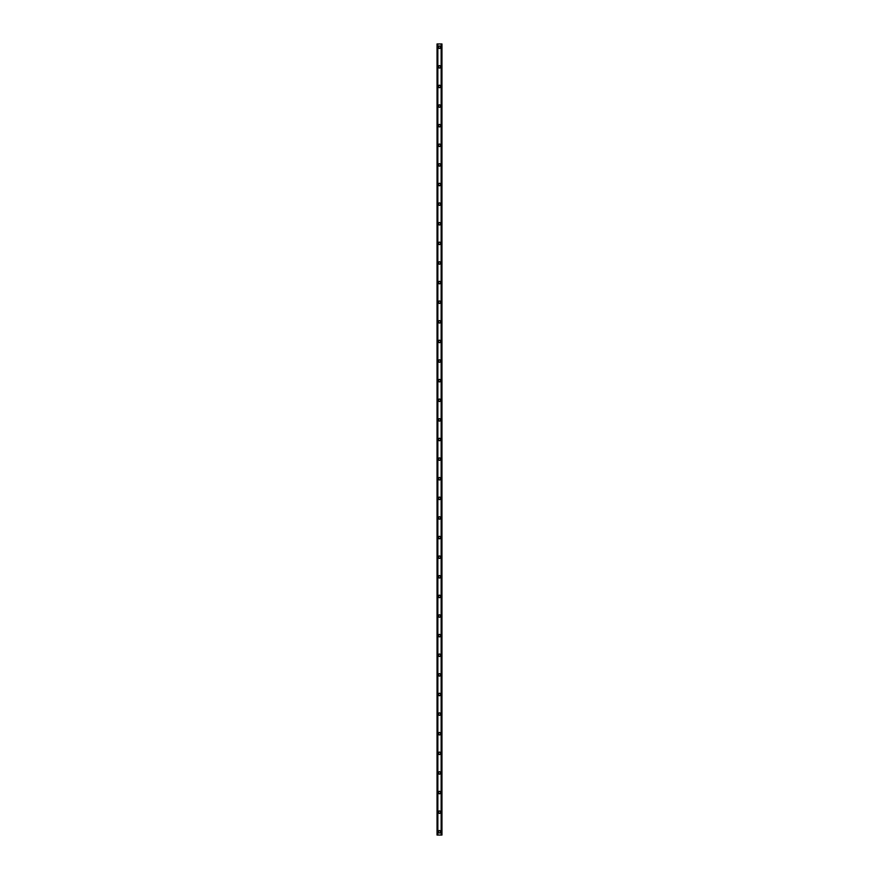 <?xml version="1.0" encoding="UTF-8"?>
<svg xmlns="http://www.w3.org/2000/svg" width="879" height="879" viewBox="0 0 879 879"><rect width="100%" height="100%" fill="white"/><g stroke="black" fill="none" stroke-linecap="round" stroke-linejoin="round"><path stroke-width="0.66" stroke-dasharray="4.39 3.3" d="M440.236 831.776A0.736 0.736 0 0 0 439.5 831.051A0.736 0.736 0 0 0 438.764 831.776A0.736 0.736 0 0 0 439.5 832.512A0.736 0.736 0 0 0 440.236 831.776A0.736 0.736 0 0 0 439.5 831.051A0.736 0.736 0 0 0 438.764 831.776A0.736 0.736 0 0 0 439.5 832.512A0.736 0.736 0 0 0 440.236 831.776M438.269 831.776A1.231 1.231 0 0 1 439.5 830.556A1.231 1.231 0 0 1 440.731 831.776A1.231 1.231 0 0 0 439.5 830.556A1.231 1.231 0 0 0 438.269 831.776A1.231 1.231 0 0 0 439.5 833.006A1.231 1.231 0 0 0 440.731 831.776A1.231 1.231 0 0 0 439.5 830.556A1.231 1.231 0 0 0 438.269 831.776A1.231 1.231 0 0 0 439.5 833.006A1.231 1.231 0 0 0 440.731 831.776A1.231 1.231 0 0 1 439.5 833.006A1.231 1.231 0 0 1 438.269 831.776M440.236 812.163A0.736 0.736 0 0 0 439.5 811.427A0.736 0.736 0 0 0 438.764 812.163A0.736 0.736 0 0 0 439.5 812.899A0.736 0.736 0 0 0 440.236 812.163A0.736 0.736 0 0 0 439.5 811.427A0.736 0.736 0 0 0 438.764 812.163A0.736 0.736 0 0 0 439.5 812.899A0.736 0.736 0 0 0 440.236 812.163M438.269 812.163A1.231 1.231 0 0 1 439.5 810.943A1.231 1.231 0 0 1 440.731 812.163A1.231 1.231 0 0 0 439.5 810.943A1.231 1.231 0 0 0 438.269 812.163A1.231 1.231 0 0 0 439.5 813.394A1.231 1.231 0 0 0 440.731 812.163A1.231 1.231 0 0 0 439.5 810.943A1.231 1.231 0 0 0 438.269 812.163A1.231 1.231 0 0 0 439.5 813.394A1.231 1.231 0 0 0 440.731 812.163A1.231 1.231 0 0 1 439.5 813.394A1.231 1.231 0 0 1 438.269 812.163M440.236 792.55A0.736 0.736 0 0 0 439.5 791.814A0.736 0.736 0 0 0 438.764 792.55A0.736 0.736 0 0 0 439.5 793.287A0.736 0.736 0 0 0 440.236 792.55A0.736 0.736 0 0 0 439.5 791.814A0.736 0.736 0 0 0 438.764 792.55A0.736 0.736 0 0 0 439.5 793.287A0.736 0.736 0 0 0 440.236 792.55M438.269 792.55A1.231 1.231 0 0 1 439.5 791.331A1.231 1.231 0 0 1 440.731 792.55A1.231 1.231 0 0 0 439.5 791.331A1.231 1.231 0 0 0 438.269 792.55A1.231 1.231 0 0 0 439.5 793.781A1.231 1.231 0 0 0 440.731 792.55A1.231 1.231 0 0 0 439.5 791.331A1.231 1.231 0 0 0 438.269 792.55A1.231 1.231 0 0 0 439.5 793.781A1.231 1.231 0 0 0 440.731 792.55A1.231 1.231 0 0 1 439.5 793.781A1.231 1.231 0 0 1 438.269 792.55M440.236 772.938A0.736 0.736 0 0 0 439.5 772.201A0.736 0.736 0 0 0 438.764 772.938A0.736 0.736 0 0 0 439.5 773.674A0.736 0.736 0 0 0 440.236 772.938A0.736 0.736 0 0 0 439.5 772.201A0.736 0.736 0 0 0 438.764 772.938A0.736 0.736 0 0 0 439.5 773.674A0.736 0.736 0 0 0 440.236 772.938M438.269 772.938A1.231 1.231 0 0 1 439.5 771.718A1.231 1.231 0 0 1 440.731 772.938A1.231 1.231 0 0 0 439.5 771.718A1.231 1.231 0 0 0 438.269 772.938A1.231 1.231 0 0 0 439.5 774.168A1.231 1.231 0 0 0 440.731 772.938A1.231 1.231 0 0 0 439.5 771.718A1.231 1.231 0 0 0 438.269 772.938A1.231 1.231 0 0 0 439.5 774.168A1.231 1.231 0 0 0 440.731 772.938A1.231 1.231 0 0 1 439.5 774.168A1.231 1.231 0 0 1 438.269 772.938M440.236 753.325A0.736 0.736 0 0 0 439.5 752.589A0.736 0.736 0 0 0 438.764 753.325A0.736 0.736 0 0 0 439.5 754.061A0.736 0.736 0 0 0 440.236 753.325A0.736 0.736 0 0 0 439.5 752.589A0.736 0.736 0 0 0 438.764 753.325A0.736 0.736 0 0 0 439.5 754.061A0.736 0.736 0 0 0 440.236 753.325M438.269 753.325A1.231 1.231 0 0 1 439.5 752.094A1.231 1.231 0 0 1 440.731 753.325A1.231 1.231 0 0 0 439.5 752.094A1.231 1.231 0 0 0 438.269 753.325A1.231 1.231 0 0 0 439.5 754.556A1.231 1.231 0 0 0 440.731 753.325A1.231 1.231 0 0 0 439.5 752.094A1.231 1.231 0 0 0 438.269 753.325A1.231 1.231 0 0 0 439.5 754.556A1.231 1.231 0 0 0 440.731 753.325A1.231 1.231 0 0 1 439.5 754.556A1.231 1.231 0 0 1 438.269 753.325M440.236 733.712A0.736 0.736 0 0 0 439.5 732.976A0.736 0.736 0 0 0 438.764 733.712A0.736 0.736 0 0 0 439.5 734.448A0.736 0.736 0 0 0 440.236 733.712A0.736 0.736 0 0 0 439.5 732.976A0.736 0.736 0 0 0 438.764 733.712A0.736 0.736 0 0 0 439.5 734.448A0.736 0.736 0 0 0 440.236 733.712M438.269 733.712A1.231 1.231 0 0 1 439.5 732.482A1.231 1.231 0 0 1 440.731 733.712A1.231 1.231 0 0 0 439.5 732.482A1.231 1.231 0 0 0 438.269 733.712A1.231 1.231 0 0 0 439.5 734.932A1.231 1.231 0 0 0 440.731 733.712A1.231 1.231 0 0 0 439.5 732.482A1.231 1.231 0 0 0 438.269 733.712A1.231 1.231 0 0 0 439.5 734.932A1.231 1.231 0 0 0 440.731 733.712A1.231 1.231 0 0 1 439.5 734.932A1.231 1.231 0 0 1 438.269 733.712M440.236 714.1A0.736 0.736 0 0 0 439.5 713.363A0.736 0.736 0 0 0 438.764 714.1A0.736 0.736 0 0 0 439.5 714.836A0.736 0.736 0 0 0 440.236 714.1A0.736 0.736 0 0 0 439.5 713.363A0.736 0.736 0 0 0 438.764 714.1A0.736 0.736 0 0 0 439.5 714.836A0.736 0.736 0 0 0 440.236 714.1M438.269 714.1A1.231 1.231 0 0 1 439.5 712.869A1.231 1.231 0 0 1 440.731 714.1A1.231 1.231 0 0 0 439.5 712.869A1.231 1.231 0 0 0 438.269 714.1A1.231 1.231 0 0 0 439.5 715.319A1.231 1.231 0 0 0 440.731 714.1A1.231 1.231 0 0 0 439.5 712.869A1.231 1.231 0 0 0 438.269 714.1A1.231 1.231 0 0 0 439.5 715.319A1.231 1.231 0 0 0 440.731 714.1A1.231 1.231 0 0 1 439.5 715.319A1.231 1.231 0 0 1 438.269 714.1M440.236 694.487A0.736 0.736 0 0 0 439.5 693.751A0.736 0.736 0 0 0 438.764 694.487A0.736 0.736 0 0 0 439.5 695.223A0.736 0.736 0 0 0 440.236 694.487A0.736 0.736 0 0 0 439.5 693.751A0.736 0.736 0 0 0 438.764 694.487A0.736 0.736 0 0 0 439.5 695.223A0.736 0.736 0 0 0 440.236 694.487M438.269 694.487A1.231 1.231 0 0 1 439.5 693.256A1.231 1.231 0 0 1 440.731 694.487A1.231 1.231 0 0 0 439.5 693.256A1.231 1.231 0 0 0 438.269 694.487A1.231 1.231 0 0 0 439.5 695.707A1.231 1.231 0 0 0 440.731 694.487A1.231 1.231 0 0 0 439.5 693.256A1.231 1.231 0 0 0 438.269 694.487A1.231 1.231 0 0 0 439.5 695.707A1.231 1.231 0 0 0 440.731 694.487A1.231 1.231 0 0 1 439.5 695.707A1.231 1.231 0 0 1 438.269 694.487M440.236 674.863A0.736 0.736 0 0 0 439.5 674.138A0.736 0.736 0 0 0 438.764 674.863A0.736 0.736 0 0 0 439.5 675.599A0.736 0.736 0 0 0 440.236 674.863A0.736 0.736 0 0 0 439.5 674.138A0.736 0.736 0 0 0 438.764 674.863A0.736 0.736 0 0 0 439.5 675.599A0.736 0.736 0 0 0 440.236 674.863M438.269 674.863A1.231 1.231 0 0 1 439.5 673.644A1.231 1.231 0 0 1 440.731 674.863A1.231 1.231 0 0 0 439.5 673.644A1.231 1.231 0 0 0 438.269 674.863A1.231 1.231 0 0 0 439.5 676.094A1.231 1.231 0 0 0 440.731 674.863A1.231 1.231 0 0 0 439.5 673.644A1.231 1.231 0 0 0 438.269 674.863A1.231 1.231 0 0 0 439.5 676.094A1.231 1.231 0 0 0 440.731 674.863A1.231 1.231 0 0 1 439.5 676.094A1.231 1.231 0 0 1 438.269 674.863M440.236 655.251A0.736 0.736 0 0 0 439.5 654.514A0.736 0.736 0 0 0 438.764 655.251A0.736 0.736 0 0 0 439.5 655.987A0.736 0.736 0 0 0 440.236 655.251A0.736 0.736 0 0 0 439.5 654.514A0.736 0.736 0 0 0 438.764 655.251A0.736 0.736 0 0 0 439.5 655.987A0.736 0.736 0 0 0 440.236 655.251M438.269 655.251A1.231 1.231 0 0 1 439.5 654.031A1.231 1.231 0 0 1 440.731 655.251A1.231 1.231 0 0 0 439.5 654.031A1.231 1.231 0 0 0 438.269 655.251A1.231 1.231 0 0 0 439.5 656.481A1.231 1.231 0 0 0 440.731 655.251A1.231 1.231 0 0 0 439.5 654.031A1.231 1.231 0 0 0 438.269 655.251A1.231 1.231 0 0 0 439.5 656.481A1.231 1.231 0 0 0 440.731 655.251A1.231 1.231 0 0 1 439.5 656.481A1.231 1.231 0 0 1 438.269 655.251M440.236 635.638A0.736 0.736 0 0 0 439.5 634.902A0.736 0.736 0 0 0 438.764 635.638A0.736 0.736 0 0 0 439.5 636.374A0.736 0.736 0 0 0 440.236 635.638A0.736 0.736 0 0 0 439.5 634.902A0.736 0.736 0 0 0 438.764 635.638A0.736 0.736 0 0 0 439.5 636.374A0.736 0.736 0 0 0 440.236 635.638M438.269 635.638A1.231 1.231 0 0 1 439.5 634.418A1.231 1.231 0 0 1 440.731 635.638A1.231 1.231 0 0 0 439.5 634.418A1.231 1.231 0 0 0 438.269 635.638A1.231 1.231 0 0 0 439.5 636.868A1.231 1.231 0 0 0 440.731 635.638A1.231 1.231 0 0 0 439.5 634.418A1.231 1.231 0 0 0 438.269 635.638A1.231 1.231 0 0 0 439.5 636.868A1.231 1.231 0 0 0 440.731 635.638A1.231 1.231 0 0 1 439.5 636.868A1.231 1.231 0 0 1 438.269 635.638M440.236 616.025A0.736 0.736 0 0 0 439.5 615.289A0.736 0.736 0 0 0 438.764 616.025A0.736 0.736 0 0 0 439.5 616.761A0.736 0.736 0 0 0 440.236 616.025A0.736 0.736 0 0 0 439.5 615.289A0.736 0.736 0 0 0 438.764 616.025A0.736 0.736 0 0 0 439.5 616.761A0.736 0.736 0 0 0 440.236 616.025M438.269 616.025A1.231 1.231 0 0 1 439.5 614.806A1.231 1.231 0 0 1 440.731 616.025A1.231 1.231 0 0 0 439.5 614.806A1.231 1.231 0 0 0 438.269 616.025A1.231 1.231 0 0 0 439.5 617.256A1.231 1.231 0 0 0 440.731 616.025A1.231 1.231 0 0 0 439.5 614.806A1.231 1.231 0 0 0 438.269 616.025A1.231 1.231 0 0 0 439.5 617.256A1.231 1.231 0 0 0 440.731 616.025A1.231 1.231 0 0 1 439.5 617.256A1.231 1.231 0 0 1 438.269 616.025M440.236 596.412A0.736 0.736 0 0 0 439.5 595.676A0.736 0.736 0 0 0 438.764 596.412A0.736 0.736 0 0 0 439.5 597.149A0.736 0.736 0 0 0 440.236 596.412A0.736 0.736 0 0 0 439.5 595.676A0.736 0.736 0 0 0 438.764 596.412A0.736 0.736 0 0 0 439.5 597.149A0.736 0.736 0 0 0 440.236 596.412M438.269 596.412A1.231 1.231 0 0 1 439.5 595.182A1.231 1.231 0 0 1 440.731 596.412A1.231 1.231 0 0 0 439.5 595.182A1.231 1.231 0 0 0 438.269 596.412A1.231 1.231 0 0 0 439.5 597.643A1.231 1.231 0 0 0 440.731 596.412A1.231 1.231 0 0 0 439.5 595.182A1.231 1.231 0 0 0 438.269 596.412A1.231 1.231 0 0 0 439.5 597.643A1.231 1.231 0 0 0 440.731 596.412A1.231 1.231 0 0 1 439.5 597.643A1.231 1.231 0 0 1 438.269 596.412M440.236 576.8A0.736 0.736 0 0 0 439.5 576.064A0.736 0.736 0 0 0 438.764 576.8A0.736 0.736 0 0 0 439.5 577.536A0.736 0.736 0 0 0 440.236 576.8A0.736 0.736 0 0 0 439.5 576.064A0.736 0.736 0 0 0 438.764 576.8A0.736 0.736 0 0 0 439.5 577.536A0.736 0.736 0 0 0 440.236 576.8M438.269 576.8A1.231 1.231 0 0 1 439.5 575.569A1.231 1.231 0 0 1 440.731 576.8A1.231 1.231 0 0 0 439.5 575.569A1.231 1.231 0 0 0 438.269 576.8A1.231 1.231 0 0 0 439.5 578.019A1.231 1.231 0 0 0 440.731 576.8A1.231 1.231 0 0 0 439.5 575.569A1.231 1.231 0 0 0 438.269 576.8A1.231 1.231 0 0 0 439.5 578.019A1.231 1.231 0 0 0 440.731 576.8A1.231 1.231 0 0 1 439.5 578.019A1.231 1.231 0 0 1 438.269 576.8M440.236 557.187A0.736 0.736 0 0 0 439.5 556.451A0.736 0.736 0 0 0 438.764 557.187A0.736 0.736 0 0 0 439.5 557.923A0.736 0.736 0 0 0 440.236 557.187A0.736 0.736 0 0 0 439.5 556.451A0.736 0.736 0 0 0 438.764 557.187A0.736 0.736 0 0 0 439.5 557.923A0.736 0.736 0 0 0 440.236 557.187M438.269 557.187A1.231 1.231 0 0 1 439.5 555.957A1.231 1.231 0 0 1 440.731 557.187A1.231 1.231 0 0 0 439.5 555.957A1.231 1.231 0 0 0 438.269 557.187A1.231 1.231 0 0 0 439.5 558.407A1.231 1.231 0 0 0 440.731 557.187A1.231 1.231 0 0 0 439.5 555.957A1.231 1.231 0 0 0 438.269 557.187A1.231 1.231 0 0 0 439.5 558.407A1.231 1.231 0 0 0 440.731 557.187A1.231 1.231 0 0 1 439.5 558.407A1.231 1.231 0 0 1 438.269 557.187M440.236 537.574A0.736 0.736 0 0 0 439.5 536.838A0.736 0.736 0 0 0 438.764 537.574A0.736 0.736 0 0 0 439.5 538.311A0.736 0.736 0 0 0 440.236 537.574A0.736 0.736 0 0 0 439.5 536.838A0.736 0.736 0 0 0 438.764 537.574A0.736 0.736 0 0 0 439.5 538.311A0.736 0.736 0 0 0 440.236 537.574M438.269 537.574A1.231 1.231 0 0 1 439.5 536.344A1.231 1.231 0 0 1 440.731 537.574A1.231 1.231 0 0 0 439.5 536.344A1.231 1.231 0 0 0 438.269 537.574A1.231 1.231 0 0 0 439.5 538.794A1.231 1.231 0 0 0 440.731 537.574A1.231 1.231 0 0 0 439.5 536.344A1.231 1.231 0 0 0 438.269 537.574A1.231 1.231 0 0 0 439.5 538.794A1.231 1.231 0 0 0 440.731 537.574A1.231 1.231 0 0 1 439.5 538.794A1.231 1.231 0 0 1 438.269 537.574M440.236 517.951A0.736 0.736 0 0 0 439.5 517.226A0.736 0.736 0 0 0 438.764 517.951A0.736 0.736 0 0 0 439.5 518.687A0.736 0.736 0 0 0 440.236 517.951A0.736 0.736 0 0 0 439.5 517.226A0.736 0.736 0 0 0 438.764 517.951A0.736 0.736 0 0 0 439.5 518.687A0.736 0.736 0 0 0 440.236 517.951M438.269 517.951A1.231 1.231 0 0 1 439.5 516.731A1.231 1.231 0 0 1 440.731 517.951A1.231 1.231 0 0 0 439.5 516.731A1.231 1.231 0 0 0 438.269 517.951A1.231 1.231 0 0 0 439.5 519.181A1.231 1.231 0 0 0 440.731 517.951A1.231 1.231 0 0 0 439.5 516.731A1.231 1.231 0 0 0 438.269 517.951A1.231 1.231 0 0 0 439.5 519.181A1.231 1.231 0 0 0 440.731 517.951A1.231 1.231 0 0 1 439.5 519.181A1.231 1.231 0 0 1 438.269 517.951M440.236 498.338A0.736 0.736 0 0 0 439.5 497.602A0.736 0.736 0 0 0 438.764 498.338A0.736 0.736 0 0 0 439.5 499.074A0.736 0.736 0 0 0 440.236 498.338A0.736 0.736 0 0 0 439.5 497.602A0.736 0.736 0 0 0 438.764 498.338A0.736 0.736 0 0 0 439.5 499.074A0.736 0.736 0 0 0 440.236 498.338M438.269 498.338A1.231 1.231 0 0 1 439.5 497.118A1.231 1.231 0 0 1 440.731 498.338A1.231 1.231 0 0 0 439.5 497.118A1.231 1.231 0 0 0 438.269 498.338A1.231 1.231 0 0 0 439.5 499.569A1.231 1.231 0 0 0 440.731 498.338A1.231 1.231 0 0 0 439.5 497.118A1.231 1.231 0 0 0 438.269 498.338A1.231 1.231 0 0 0 439.5 499.569A1.231 1.231 0 0 0 440.731 498.338A1.231 1.231 0 0 1 439.5 499.569A1.231 1.231 0 0 1 438.269 498.338M440.236 478.725A0.736 0.736 0 0 0 439.5 477.989A0.736 0.736 0 0 0 438.764 478.725A0.736 0.736 0 0 0 439.5 479.462A0.736 0.736 0 0 0 440.236 478.725A0.736 0.736 0 0 0 439.5 477.989A0.736 0.736 0 0 0 438.764 478.725A0.736 0.736 0 0 0 439.5 479.462A0.736 0.736 0 0 0 440.236 478.725M438.269 478.725A1.231 1.231 0 0 1 439.5 477.506A1.231 1.231 0 0 1 440.731 478.725A1.231 1.231 0 0 0 439.5 477.506A1.231 1.231 0 0 0 438.269 478.725A1.231 1.231 0 0 0 439.5 479.956A1.231 1.231 0 0 0 440.731 478.725A1.231 1.231 0 0 0 439.5 477.506A1.231 1.231 0 0 0 438.269 478.725A1.231 1.231 0 0 0 439.5 479.956A1.231 1.231 0 0 0 440.731 478.725A1.231 1.231 0 0 1 439.5 479.956A1.231 1.231 0 0 1 438.269 478.725M440.236 459.113A0.736 0.736 0 0 0 439.5 458.377A0.736 0.736 0 0 0 438.764 459.113A0.736 0.736 0 0 0 439.5 459.849A0.736 0.736 0 0 0 440.236 459.113A0.736 0.736 0 0 0 439.5 458.377A0.736 0.736 0 0 0 438.764 459.113A0.736 0.736 0 0 0 439.5 459.849A0.736 0.736 0 0 0 440.236 459.113M438.269 459.113A1.231 1.231 0 0 1 439.5 457.893A1.231 1.231 0 0 1 440.731 459.113A1.231 1.231 0 0 0 439.5 457.893A1.231 1.231 0 0 0 438.269 459.113A1.231 1.231 0 0 0 439.5 460.343A1.231 1.231 0 0 0 440.731 459.113A1.231 1.231 0 0 0 439.5 457.893A1.231 1.231 0 0 0 438.269 459.113A1.231 1.231 0 0 0 439.5 460.343A1.231 1.231 0 0 0 440.731 459.113A1.231 1.231 0 0 1 439.5 460.343A1.231 1.231 0 0 1 438.269 459.113M440.236 439.5A0.736 0.736 0 0 0 439.5 438.764A0.736 0.736 0 0 0 438.764 439.5A0.736 0.736 0 0 0 439.5 440.236A0.736 0.736 0 0 0 440.236 439.5A0.736 0.736 0 0 0 439.5 438.764A0.736 0.736 0 0 0 438.764 439.5A0.736 0.736 0 0 0 439.5 440.236A0.736 0.736 0 0 0 440.236 439.5M438.269 439.5A1.231 1.231 0 0 1 439.5 438.269A1.231 1.231 0 0 1 440.731 439.5A1.231 1.231 0 0 0 439.5 438.269A1.231 1.231 0 0 0 438.269 439.5A1.231 1.231 0 0 0 439.5 440.731A1.231 1.231 0 0 0 440.731 439.5A1.231 1.231 0 0 0 439.5 438.269A1.231 1.231 0 0 0 438.269 439.5A1.231 1.231 0 0 0 439.5 440.731A1.231 1.231 0 0 0 440.731 439.5A1.231 1.231 0 0 1 439.5 440.731A1.231 1.231 0 0 1 438.269 439.5M440.236 419.887A0.736 0.736 0 0 0 439.5 419.151A0.736 0.736 0 0 0 438.764 419.887A0.736 0.736 0 0 0 439.5 420.623A0.736 0.736 0 0 0 440.236 419.887A0.736 0.736 0 0 0 439.5 419.151A0.736 0.736 0 0 0 438.764 419.887A0.736 0.736 0 0 0 439.5 420.623A0.736 0.736 0 0 0 440.236 419.887M438.269 419.887A1.231 1.231 0 0 1 439.5 418.657A1.231 1.231 0 0 1 440.731 419.887A1.231 1.231 0 0 0 439.5 418.657A1.231 1.231 0 0 0 438.269 419.887A1.231 1.231 0 0 0 439.5 421.107A1.231 1.231 0 0 0 440.731 419.887A1.231 1.231 0 0 0 439.5 418.657A1.231 1.231 0 0 0 438.269 419.887A1.231 1.231 0 0 0 439.5 421.107A1.231 1.231 0 0 0 440.731 419.887A1.231 1.231 0 0 1 439.5 421.107A1.231 1.231 0 0 1 438.269 419.887M440.236 400.275A0.736 0.736 0 0 0 439.5 399.538A0.736 0.736 0 0 0 438.764 400.275A0.736 0.736 0 0 0 439.5 401.011A0.736 0.736 0 0 0 440.236 400.275A0.736 0.736 0 0 0 439.5 399.538A0.736 0.736 0 0 0 438.764 400.275A0.736 0.736 0 0 0 439.5 401.011A0.736 0.736 0 0 0 440.236 400.275M438.269 400.275A1.231 1.231 0 0 1 439.5 399.044A1.231 1.231 0 0 1 440.731 400.275A1.231 1.231 0 0 0 439.5 399.044A1.231 1.231 0 0 0 438.269 400.275A1.231 1.231 0 0 0 439.5 401.494A1.231 1.231 0 0 0 440.731 400.275A1.231 1.231 0 0 0 439.5 399.044A1.231 1.231 0 0 0 438.269 400.275A1.231 1.231 0 0 0 439.5 401.494A1.231 1.231 0 0 0 440.731 400.275A1.231 1.231 0 0 1 439.5 401.494A1.231 1.231 0 0 1 438.269 400.275M440.236 380.662A0.736 0.736 0 0 0 439.5 379.926A0.736 0.736 0 0 0 438.764 380.662A0.736 0.736 0 0 0 439.5 381.398A0.736 0.736 0 0 0 440.236 380.662A0.736 0.736 0 0 0 439.5 379.926A0.736 0.736 0 0 0 438.764 380.662A0.736 0.736 0 0 0 439.5 381.398A0.736 0.736 0 0 0 440.236 380.662M438.269 380.662A1.231 1.231 0 0 1 439.5 379.431A1.231 1.231 0 0 1 440.731 380.662A1.231 1.231 0 0 0 439.5 379.431A1.231 1.231 0 0 0 438.269 380.662A1.231 1.231 0 0 0 439.5 381.882A1.231 1.231 0 0 0 440.731 380.662A1.231 1.231 0 0 0 439.5 379.431A1.231 1.231 0 0 0 438.269 380.662A1.231 1.231 0 0 0 439.5 381.882A1.231 1.231 0 0 0 440.731 380.662A1.231 1.231 0 0 1 439.5 381.882A1.231 1.231 0 0 1 438.269 380.662M440.236 361.049A0.736 0.736 0 0 0 439.5 360.313A0.736 0.736 0 0 0 438.764 361.049A0.736 0.736 0 0 0 439.5 361.774A0.736 0.736 0 0 0 440.236 361.049A0.736 0.736 0 0 0 439.5 360.313A0.736 0.736 0 0 0 438.764 361.049A0.736 0.736 0 0 0 439.5 361.774A0.736 0.736 0 0 0 440.236 361.049M438.269 361.049A1.231 1.231 0 0 1 439.5 359.819A1.231 1.231 0 0 1 440.731 361.049A1.231 1.231 0 0 0 439.5 359.819A1.231 1.231 0 0 0 438.269 361.049A1.231 1.231 0 0 0 439.5 362.269A1.231 1.231 0 0 0 440.731 361.049A1.231 1.231 0 0 0 439.5 359.819A1.231 1.231 0 0 0 438.269 361.049A1.231 1.231 0 0 0 439.5 362.269A1.231 1.231 0 0 0 440.731 361.049A1.231 1.231 0 0 1 439.5 362.269A1.231 1.231 0 0 1 438.269 361.049M440.236 341.426A0.736 0.736 0 0 0 439.5 340.689A0.736 0.736 0 0 0 438.764 341.426A0.736 0.736 0 0 0 439.5 342.162A0.736 0.736 0 0 0 440.236 341.426A0.736 0.736 0 0 0 439.5 340.689A0.736 0.736 0 0 0 438.764 341.426A0.736 0.736 0 0 0 439.5 342.162A0.736 0.736 0 0 0 440.236 341.426M438.269 341.426A1.231 1.231 0 0 1 439.5 340.206A1.231 1.231 0 0 1 440.731 341.426A1.231 1.231 0 0 0 439.5 340.206A1.231 1.231 0 0 0 438.269 341.426A1.231 1.231 0 0 0 439.5 342.656A1.231 1.231 0 0 0 440.731 341.426A1.231 1.231 0 0 0 439.5 340.206A1.231 1.231 0 0 0 438.269 341.426A1.231 1.231 0 0 0 439.5 342.656A1.231 1.231 0 0 0 440.731 341.426A1.231 1.231 0 0 1 439.5 342.656A1.231 1.231 0 0 1 438.269 341.426M440.236 321.813A0.736 0.736 0 0 0 439.5 321.077A0.736 0.736 0 0 0 438.764 321.813A0.736 0.736 0 0 0 439.5 322.549A0.736 0.736 0 0 0 440.236 321.813A0.736 0.736 0 0 0 439.5 321.077A0.736 0.736 0 0 0 438.764 321.813A0.736 0.736 0 0 0 439.5 322.549A0.736 0.736 0 0 0 440.236 321.813M438.269 321.813A1.231 1.231 0 0 1 439.5 320.593A1.231 1.231 0 0 1 440.731 321.813A1.231 1.231 0 0 0 439.5 320.593A1.231 1.231 0 0 0 438.269 321.813A1.231 1.231 0 0 0 439.5 323.043A1.231 1.231 0 0 0 440.731 321.813A1.231 1.231 0 0 0 439.5 320.593A1.231 1.231 0 0 0 438.269 321.813A1.231 1.231 0 0 0 439.5 323.043A1.231 1.231 0 0 0 440.731 321.813A1.231 1.231 0 0 1 439.5 323.043A1.231 1.231 0 0 1 438.269 321.813M440.236 302.2A0.736 0.736 0 0 0 439.5 301.464A0.736 0.736 0 0 0 438.764 302.2A0.736 0.736 0 0 0 439.5 302.936A0.736 0.736 0 0 0 440.236 302.2A0.736 0.736 0 0 0 439.5 301.464A0.736 0.736 0 0 0 438.764 302.2A0.736 0.736 0 0 0 439.5 302.936A0.736 0.736 0 0 0 440.236 302.2M438.269 302.2A1.231 1.231 0 0 1 439.5 300.981A1.231 1.231 0 0 1 440.731 302.2A1.231 1.231 0 0 0 439.5 300.981A1.231 1.231 0 0 0 438.269 302.2A1.231 1.231 0 0 0 439.5 303.431A1.231 1.231 0 0 0 440.731 302.2A1.231 1.231 0 0 0 439.5 300.981A1.231 1.231 0 0 0 438.269 302.2A1.231 1.231 0 0 0 439.5 303.431A1.231 1.231 0 0 0 440.731 302.2A1.231 1.231 0 0 1 439.5 303.431A1.231 1.231 0 0 1 438.269 302.2M440.236 282.588A0.736 0.736 0 0 0 439.5 281.851A0.736 0.736 0 0 0 438.764 282.588A0.736 0.736 0 0 0 439.5 283.324A0.736 0.736 0 0 0 440.236 282.588A0.736 0.736 0 0 0 439.5 281.851A0.736 0.736 0 0 0 438.764 282.588A0.736 0.736 0 0 0 439.5 283.324A0.736 0.736 0 0 0 440.236 282.588M438.269 282.588A1.231 1.231 0 0 1 439.5 281.357A1.231 1.231 0 0 1 440.731 282.588A1.231 1.231 0 0 0 439.5 281.357A1.231 1.231 0 0 0 438.269 282.588A1.231 1.231 0 0 0 439.5 283.818A1.231 1.231 0 0 0 440.731 282.588A1.231 1.231 0 0 0 439.5 281.357A1.231 1.231 0 0 0 438.269 282.588A1.231 1.231 0 0 0 439.5 283.818A1.231 1.231 0 0 0 440.731 282.588A1.231 1.231 0 0 1 439.5 283.818A1.231 1.231 0 0 1 438.269 282.588M440.236 262.975A0.736 0.736 0 0 0 439.5 262.239A0.736 0.736 0 0 0 438.764 262.975A0.736 0.736 0 0 0 439.5 263.711A0.736 0.736 0 0 0 440.236 262.975A0.736 0.736 0 0 0 439.5 262.239A0.736 0.736 0 0 0 438.764 262.975A0.736 0.736 0 0 0 439.5 263.711A0.736 0.736 0 0 0 440.236 262.975M438.269 262.975A1.231 1.231 0 0 1 439.5 261.744A1.231 1.231 0 0 1 440.731 262.975A1.231 1.231 0 0 0 439.5 261.744A1.231 1.231 0 0 0 438.269 262.975A1.231 1.231 0 0 0 439.5 264.194A1.231 1.231 0 0 0 440.731 262.975A1.231 1.231 0 0 0 439.5 261.744A1.231 1.231 0 0 0 438.269 262.975A1.231 1.231 0 0 0 439.5 264.194A1.231 1.231 0 0 0 440.731 262.975A1.231 1.231 0 0 1 439.5 264.194A1.231 1.231 0 0 1 438.269 262.975M440.236 243.362A0.736 0.736 0 0 0 439.5 242.626A0.736 0.736 0 0 0 438.764 243.362A0.736 0.736 0 0 0 439.5 244.098A0.736 0.736 0 0 0 440.236 243.362A0.736 0.736 0 0 0 439.5 242.626A0.736 0.736 0 0 0 438.764 243.362A0.736 0.736 0 0 0 439.5 244.098A0.736 0.736 0 0 0 440.236 243.362M438.269 243.362A1.231 1.231 0 0 1 439.5 242.132A1.231 1.231 0 0 1 440.731 243.362A1.231 1.231 0 0 0 439.5 242.132A1.231 1.231 0 0 0 438.269 243.362A1.231 1.231 0 0 0 439.5 244.582A1.231 1.231 0 0 0 440.731 243.362A1.231 1.231 0 0 0 439.5 242.132A1.231 1.231 0 0 0 438.269 243.362A1.231 1.231 0 0 0 439.5 244.582A1.231 1.231 0 0 0 440.731 243.362A1.231 1.231 0 0 1 439.5 244.582A1.231 1.231 0 0 1 438.269 243.362M440.236 223.749A0.736 0.736 0 0 0 439.5 223.013A0.736 0.736 0 0 0 438.764 223.749A0.736 0.736 0 0 0 439.5 224.486A0.736 0.736 0 0 0 440.236 223.749A0.736 0.736 0 0 0 439.5 223.013A0.736 0.736 0 0 0 438.764 223.749A0.736 0.736 0 0 0 439.5 224.486A0.736 0.736 0 0 0 440.236 223.749M438.269 223.749A1.231 1.231 0 0 1 439.5 222.519A1.231 1.231 0 0 1 440.731 223.749A1.231 1.231 0 0 0 439.5 222.519A1.231 1.231 0 0 0 438.269 223.749A1.231 1.231 0 0 0 439.5 224.969A1.231 1.231 0 0 0 440.731 223.749A1.231 1.231 0 0 0 439.5 222.519A1.231 1.231 0 0 0 438.269 223.749A1.231 1.231 0 0 0 439.5 224.969A1.231 1.231 0 0 0 440.731 223.749A1.231 1.231 0 0 1 439.5 224.969A1.231 1.231 0 0 1 438.269 223.749M440.236 204.137A0.736 0.736 0 0 0 439.5 203.401A0.736 0.736 0 0 0 438.764 204.137A0.736 0.736 0 0 0 439.5 204.862A0.736 0.736 0 0 0 440.236 204.137A0.736 0.736 0 0 0 439.5 203.401A0.736 0.736 0 0 0 438.764 204.137A0.736 0.736 0 0 0 439.5 204.862A0.736 0.736 0 0 0 440.236 204.137M438.269 204.137A1.231 1.231 0 0 1 439.5 202.906A1.231 1.231 0 0 1 440.731 204.137A1.231 1.231 0 0 0 439.5 202.906A1.231 1.231 0 0 0 438.269 204.137A1.231 1.231 0 0 0 439.5 205.356A1.231 1.231 0 0 0 440.731 204.137A1.231 1.231 0 0 0 439.5 202.906A1.231 1.231 0 0 0 438.269 204.137A1.231 1.231 0 0 0 439.5 205.356A1.231 1.231 0 0 0 440.731 204.137A1.231 1.231 0 0 1 439.5 205.356A1.231 1.231 0 0 1 438.269 204.137M440.236 184.513A0.736 0.736 0 0 0 439.5 183.777A0.736 0.736 0 0 0 438.764 184.513A0.736 0.736 0 0 0 439.5 185.249A0.736 0.736 0 0 0 440.236 184.513A0.736 0.736 0 0 0 439.5 183.777A0.736 0.736 0 0 0 438.764 184.513A0.736 0.736 0 0 0 439.5 185.249A0.736 0.736 0 0 0 440.236 184.513M438.269 184.513A1.231 1.231 0 0 1 439.5 183.293A1.231 1.231 0 0 1 440.731 184.513A1.231 1.231 0 0 0 439.5 183.293A1.231 1.231 0 0 0 438.269 184.513A1.231 1.231 0 0 0 439.5 185.744A1.231 1.231 0 0 0 440.731 184.513A1.231 1.231 0 0 0 439.5 183.293A1.231 1.231 0 0 0 438.269 184.513A1.231 1.231 0 0 0 439.5 185.744A1.231 1.231 0 0 0 440.731 184.513A1.231 1.231 0 0 1 439.5 185.744A1.231 1.231 0 0 1 438.269 184.513M440.236 164.9A0.736 0.736 0 0 0 439.5 164.164A0.736 0.736 0 0 0 438.764 164.9A0.736 0.736 0 0 0 439.5 165.637A0.736 0.736 0 0 0 440.236 164.9A0.736 0.736 0 0 0 439.5 164.164A0.736 0.736 0 0 0 438.764 164.9A0.736 0.736 0 0 0 439.5 165.637A0.736 0.736 0 0 0 440.236 164.9M438.269 164.9A1.231 1.231 0 0 1 439.5 163.681A1.231 1.231 0 0 1 440.731 164.9A1.231 1.231 0 0 0 439.5 163.681A1.231 1.231 0 0 0 438.269 164.9A1.231 1.231 0 0 0 439.5 166.131A1.231 1.231 0 0 0 440.731 164.9A1.231 1.231 0 0 0 439.5 163.681A1.231 1.231 0 0 0 438.269 164.9A1.231 1.231 0 0 0 439.5 166.131A1.231 1.231 0 0 0 440.731 164.9A1.231 1.231 0 0 1 439.5 166.131A1.231 1.231 0 0 1 438.269 164.9M440.236 145.288A0.736 0.736 0 0 0 439.5 144.552A0.736 0.736 0 0 0 438.764 145.288A0.736 0.736 0 0 0 439.5 146.024A0.736 0.736 0 0 0 440.236 145.288A0.736 0.736 0 0 0 439.5 144.552A0.736 0.736 0 0 0 438.764 145.288A0.736 0.736 0 0 0 439.5 146.024A0.736 0.736 0 0 0 440.236 145.288M438.269 145.288A1.231 1.231 0 0 1 439.5 144.068A1.231 1.231 0 0 1 440.731 145.288A1.231 1.231 0 0 0 439.5 144.068A1.231 1.231 0 0 0 438.269 145.288A1.231 1.231 0 0 0 439.5 146.518A1.231 1.231 0 0 0 440.731 145.288A1.231 1.231 0 0 0 439.5 144.068A1.231 1.231 0 0 0 438.269 145.288A1.231 1.231 0 0 0 439.5 146.518A1.231 1.231 0 0 0 440.731 145.288A1.231 1.231 0 0 1 439.5 146.518A1.231 1.231 0 0 1 438.269 145.288M440.236 125.675A0.736 0.736 0 0 0 439.5 124.939A0.736 0.736 0 0 0 438.764 125.675A0.736 0.736 0 0 0 439.5 126.411A0.736 0.736 0 0 0 440.236 125.675A0.736 0.736 0 0 0 439.5 124.939A0.736 0.736 0 0 0 438.764 125.675A0.736 0.736 0 0 0 439.5 126.411A0.736 0.736 0 0 0 440.236 125.675M438.269 125.675A1.231 1.231 0 0 1 439.5 124.444A1.231 1.231 0 0 1 440.731 125.675A1.231 1.231 0 0 0 439.5 124.444A1.231 1.231 0 0 0 438.269 125.675A1.231 1.231 0 0 0 439.5 126.906A1.231 1.231 0 0 0 440.731 125.675A1.231 1.231 0 0 0 439.5 124.444A1.231 1.231 0 0 0 438.269 125.675A1.231 1.231 0 0 0 439.5 126.906A1.231 1.231 0 0 0 440.731 125.675A1.231 1.231 0 0 1 439.5 126.906A1.231 1.231 0 0 1 438.269 125.675M440.236 106.062A0.736 0.736 0 0 0 439.5 105.326A0.736 0.736 0 0 0 438.764 106.062A0.736 0.736 0 0 0 439.5 106.798A0.736 0.736 0 0 0 440.236 106.062A0.736 0.736 0 0 0 439.5 105.326A0.736 0.736 0 0 0 438.764 106.062A0.736 0.736 0 0 0 439.5 106.798A0.736 0.736 0 0 0 440.236 106.062M438.269 106.062A1.231 1.231 0 0 1 439.5 104.832A1.231 1.231 0 0 1 440.731 106.062A1.231 1.231 0 0 0 439.5 104.832A1.231 1.231 0 0 0 438.269 106.062A1.231 1.231 0 0 0 439.5 107.282A1.231 1.231 0 0 0 440.731 106.062A1.231 1.231 0 0 0 439.5 104.832A1.231 1.231 0 0 0 438.269 106.062A1.231 1.231 0 0 0 439.5 107.282A1.231 1.231 0 0 0 440.731 106.062A1.231 1.231 0 0 1 439.5 107.282A1.231 1.231 0 0 1 438.269 106.062M440.236 86.45A0.736 0.736 0 0 0 439.5 85.713A0.736 0.736 0 0 0 438.764 86.45A0.736 0.736 0 0 0 439.5 87.186A0.736 0.736 0 0 0 440.236 86.45A0.736 0.736 0 0 0 439.5 85.713A0.736 0.736 0 0 0 438.764 86.45A0.736 0.736 0 0 0 439.5 87.186A0.736 0.736 0 0 0 440.236 86.45M438.269 86.45A1.231 1.231 0 0 1 439.5 85.219A1.231 1.231 0 0 1 440.731 86.45A1.231 1.231 0 0 0 439.5 85.219A1.231 1.231 0 0 0 438.269 86.45A1.231 1.231 0 0 0 439.5 87.669A1.231 1.231 0 0 0 440.731 86.45A1.231 1.231 0 0 0 439.5 85.219A1.231 1.231 0 0 0 438.269 86.45A1.231 1.231 0 0 0 439.5 87.669A1.231 1.231 0 0 0 440.731 86.45A1.231 1.231 0 0 1 439.5 87.669A1.231 1.231 0 0 1 438.269 86.45M440.236 66.837A0.736 0.736 0 0 0 439.5 66.101A0.736 0.736 0 0 0 438.764 66.837A0.736 0.736 0 0 0 439.5 67.573A0.736 0.736 0 0 0 440.236 66.837A0.736 0.736 0 0 0 439.5 66.101A0.736 0.736 0 0 0 438.764 66.837A0.736 0.736 0 0 0 439.5 67.573A0.736 0.736 0 0 0 440.236 66.837M438.269 66.837A1.231 1.231 0 0 1 439.5 65.606A1.231 1.231 0 0 1 440.731 66.837A1.231 1.231 0 0 0 439.5 65.606A1.231 1.231 0 0 0 438.269 66.837A1.231 1.231 0 0 0 439.5 68.057A1.231 1.231 0 0 0 440.731 66.837A1.231 1.231 0 0 0 439.5 65.606A1.231 1.231 0 0 0 438.269 66.837A1.231 1.231 0 0 0 439.5 68.057A1.231 1.231 0 0 0 440.731 66.837A1.231 1.231 0 0 1 439.5 68.057A1.231 1.231 0 0 1 438.269 66.837M440.236 47.224A0.736 0.736 0 0 0 439.5 46.488A0.736 0.736 0 0 0 438.764 47.224A0.736 0.736 0 0 0 439.5 47.949A0.736 0.736 0 0 0 440.236 47.224A0.736 0.736 0 0 0 439.5 46.488A0.736 0.736 0 0 0 438.764 47.224A0.736 0.736 0 0 0 439.5 47.949A0.736 0.736 0 0 0 440.236 47.224M438.269 47.224A1.231 1.231 0 0 1 439.5 45.994A1.231 1.231 0 0 1 440.731 47.224A1.231 1.231 0 0 0 439.5 45.994A1.231 1.231 0 0 0 438.269 47.224A1.231 1.231 0 0 0 439.5 48.444A1.231 1.231 0 0 0 440.731 47.224A1.231 1.231 0 0 0 439.5 45.994A1.231 1.231 0 0 0 438.269 47.224A1.231 1.231 0 0 0 439.5 48.444A1.231 1.231 0 0 0 440.731 47.224A1.231 1.231 0 0 1 439.5 48.444A1.231 1.231 0 0 1 438.269 47.224M439.28 43.95L438.676 43.95L439.28 43.95M438.676 43.95L439.335 43.95L438.676 43.95M437.379 43.95L441.95 43.95L441.95 835.05L437.05 835.05L437.05 43.95L437.379 835.05M437.149 43.95L437.149 835.05L437.138 43.95M441.719 43.95L441.093 43.95L441.093 835.05L441.95 835.05L441.225 835.05L441.225 43.95L441.719 835.05M441.093 43.95L441.06 835.05L441.093 43.95M437.281 835.05L437.281 43.95M437.775 835.05L437.775 43.95L437.775 835.05M437.94 835.05L437.94 43.95L437.94 835.05M437.05 43.95L437.05 835.05M437.841 43.95L437.841 835.05M441.159 43.95L441.159 835.05M441.06 43.95L441.06 835.05L441.06 43.95M441.95 43.95L441.95 835.05L441.95 43.95M437.907 43.95L437.907 835.05L437.907 43.95M437.193 43.95L437.193 835.05M441.862 43.95L441.862 835.05L441.851 43.95M441.807 43.95L441.807 835.05M441.621 43.95L441.621 835.05"/><path stroke-width="1.32" d="M438.269 831.776A1.231 1.231 0 0 1 439.5 830.556A1.231 1.231 0 0 1 440.731 831.776A1.231 1.231 0 0 1 439.5 833.006A1.231 1.231 0 0 1 438.269 831.776M438.269 812.163A1.231 1.231 0 0 1 439.5 810.943A1.231 1.231 0 0 1 440.731 812.163A1.231 1.231 0 0 1 439.5 813.394A1.231 1.231 0 0 1 438.269 812.163M438.269 792.55A1.231 1.231 0 0 1 439.5 791.331A1.231 1.231 0 0 1 440.731 792.55A1.231 1.231 0 0 1 439.5 793.781A1.231 1.231 0 0 1 438.269 792.55M438.269 772.938A1.231 1.231 0 0 1 439.5 771.718A1.231 1.231 0 0 1 440.731 772.938A1.231 1.231 0 0 1 439.5 774.168A1.231 1.231 0 0 1 438.269 772.938M438.269 753.325A1.231 1.231 0 0 1 439.5 752.094A1.231 1.231 0 0 1 440.731 753.325A1.231 1.231 0 0 1 439.5 754.556A1.231 1.231 0 0 1 438.269 753.325M438.269 733.712A1.231 1.231 0 0 1 439.5 732.482A1.231 1.231 0 0 1 440.731 733.712A1.231 1.231 0 0 1 439.5 734.932A1.231 1.231 0 0 1 438.269 733.712M438.269 714.1A1.231 1.231 0 0 1 439.5 712.869A1.231 1.231 0 0 1 440.731 714.1A1.231 1.231 0 0 1 439.5 715.319A1.231 1.231 0 0 1 438.269 714.1M438.269 694.487A1.231 1.231 0 0 1 439.5 693.256A1.231 1.231 0 0 1 440.731 694.487A1.231 1.231 0 0 1 439.5 695.707A1.231 1.231 0 0 1 438.269 694.487M438.269 674.863A1.231 1.231 0 0 1 439.5 673.644A1.231 1.231 0 0 1 440.731 674.863A1.231 1.231 0 0 1 439.5 676.094A1.231 1.231 0 0 1 438.269 674.863M438.269 655.251A1.231 1.231 0 0 1 439.5 654.031A1.231 1.231 0 0 1 440.731 655.251A1.231 1.231 0 0 1 439.5 656.481A1.231 1.231 0 0 1 438.269 655.251M438.269 635.638A1.231 1.231 0 0 1 439.5 634.418A1.231 1.231 0 0 1 440.731 635.638A1.231 1.231 0 0 1 439.5 636.868A1.231 1.231 0 0 1 438.269 635.638M438.269 616.025A1.231 1.231 0 0 1 439.5 614.806A1.231 1.231 0 0 1 440.731 616.025A1.231 1.231 0 0 1 439.5 617.256A1.231 1.231 0 0 1 438.269 616.025M438.269 596.412A1.231 1.231 0 0 1 439.5 595.182A1.231 1.231 0 0 1 440.731 596.412A1.231 1.231 0 0 1 439.5 597.643A1.231 1.231 0 0 1 438.269 596.412M438.269 576.8A1.231 1.231 0 0 1 439.5 575.569A1.231 1.231 0 0 1 440.731 576.8A1.231 1.231 0 0 1 439.5 578.019A1.231 1.231 0 0 1 438.269 576.8M438.269 557.187A1.231 1.231 0 0 1 439.5 555.957A1.231 1.231 0 0 1 440.731 557.187A1.231 1.231 0 0 1 439.5 558.407A1.231 1.231 0 0 1 438.269 557.187M438.269 537.574A1.231 1.231 0 0 1 439.5 536.344A1.231 1.231 0 0 1 440.731 537.574A1.231 1.231 0 0 1 439.5 538.794A1.231 1.231 0 0 1 438.269 537.574M438.269 517.951A1.231 1.231 0 0 1 439.5 516.731A1.231 1.231 0 0 1 440.731 517.951A1.231 1.231 0 0 1 439.5 519.181A1.231 1.231 0 0 1 438.269 517.951M438.269 498.338A1.231 1.231 0 0 1 439.5 497.118A1.231 1.231 0 0 1 440.731 498.338A1.231 1.231 0 0 1 439.5 499.569A1.231 1.231 0 0 1 438.269 498.338M438.269 478.725A1.231 1.231 0 0 1 439.5 477.506A1.231 1.231 0 0 1 440.731 478.725A1.231 1.231 0 0 1 439.5 479.956A1.231 1.231 0 0 1 438.269 478.725M438.269 459.113A1.231 1.231 0 0 1 439.5 457.893A1.231 1.231 0 0 1 440.731 459.113A1.231 1.231 0 0 1 439.5 460.343A1.231 1.231 0 0 1 438.269 459.113M438.269 439.5A1.231 1.231 0 0 1 439.5 438.269A1.231 1.231 0 0 1 440.731 439.5A1.231 1.231 0 0 1 439.5 440.731A1.231 1.231 0 0 1 438.269 439.5M438.269 419.887A1.231 1.231 0 0 1 439.5 418.657A1.231 1.231 0 0 1 440.731 419.887A1.231 1.231 0 0 1 439.5 421.107A1.231 1.231 0 0 1 438.269 419.887M438.269 400.275A1.231 1.231 0 0 1 439.5 399.044A1.231 1.231 0 0 1 440.731 400.275A1.231 1.231 0 0 1 439.5 401.494A1.231 1.231 0 0 1 438.269 400.275M438.269 380.662A1.231 1.231 0 0 1 439.5 379.431A1.231 1.231 0 0 1 440.731 380.662A1.231 1.231 0 0 1 439.5 381.882A1.231 1.231 0 0 1 438.269 380.662M438.269 361.049A1.231 1.231 0 0 1 439.5 359.819A1.231 1.231 0 0 1 440.731 361.049A1.231 1.231 0 0 1 439.5 362.269A1.231 1.231 0 0 1 438.269 361.049M438.269 341.426A1.231 1.231 0 0 1 439.5 340.206A1.231 1.231 0 0 1 440.731 341.426A1.231 1.231 0 0 1 439.5 342.656A1.231 1.231 0 0 1 438.269 341.426M438.269 321.813A1.231 1.231 0 0 1 439.5 320.593A1.231 1.231 0 0 1 440.731 321.813A1.231 1.231 0 0 1 439.5 323.043A1.231 1.231 0 0 1 438.269 321.813M438.269 302.2A1.231 1.231 0 0 1 439.5 300.981A1.231 1.231 0 0 1 440.731 302.2A1.231 1.231 0 0 1 439.5 303.431A1.231 1.231 0 0 1 438.269 302.2M438.269 282.588A1.231 1.231 0 0 1 439.5 281.357A1.231 1.231 0 0 1 440.731 282.588A1.231 1.231 0 0 1 439.5 283.818A1.231 1.231 0 0 1 438.269 282.588M438.269 262.975A1.231 1.231 0 0 1 439.5 261.744A1.231 1.231 0 0 1 440.731 262.975A1.231 1.231 0 0 1 439.5 264.194A1.231 1.231 0 0 1 438.269 262.975M438.269 243.362A1.231 1.231 0 0 1 439.5 242.132A1.231 1.231 0 0 1 440.731 243.362A1.231 1.231 0 0 1 439.5 244.582A1.231 1.231 0 0 1 438.269 243.362M438.269 223.749A1.231 1.231 0 0 1 439.5 222.519A1.231 1.231 0 0 1 440.731 223.749A1.231 1.231 0 0 1 439.5 224.969A1.231 1.231 0 0 1 438.269 223.749M438.269 204.137A1.231 1.231 0 0 1 439.5 202.906A1.231 1.231 0 0 1 440.731 204.137A1.231 1.231 0 0 1 439.5 205.356A1.231 1.231 0 0 1 438.269 204.137M438.269 184.513A1.231 1.231 0 0 1 439.5 183.293A1.231 1.231 0 0 1 440.731 184.513A1.231 1.231 0 0 1 439.5 185.744A1.231 1.231 0 0 1 438.269 184.513M438.269 164.9A1.231 1.231 0 0 1 439.5 163.681A1.231 1.231 0 0 1 440.731 164.9A1.231 1.231 0 0 1 439.5 166.131A1.231 1.231 0 0 1 438.269 164.9M438.269 145.288A1.231 1.231 0 0 1 439.5 144.068A1.231 1.231 0 0 1 440.731 145.288A1.231 1.231 0 0 1 439.5 146.518A1.231 1.231 0 0 1 438.269 145.288M438.269 125.675A1.231 1.231 0 0 1 439.5 124.444A1.231 1.231 0 0 1 440.731 125.675A1.231 1.231 0 0 1 439.5 126.906A1.231 1.231 0 0 1 438.269 125.675M438.269 106.062A1.231 1.231 0 0 1 439.5 104.832A1.231 1.231 0 0 1 440.731 106.062A1.231 1.231 0 0 1 439.5 107.282A1.231 1.231 0 0 1 438.269 106.062M438.269 86.45A1.231 1.231 0 0 1 439.5 85.219A1.231 1.231 0 0 1 440.731 86.45A1.231 1.231 0 0 1 439.5 87.669A1.231 1.231 0 0 1 438.269 86.45M438.269 66.837A1.231 1.231 0 0 1 439.5 65.606A1.231 1.231 0 0 1 440.731 66.837A1.231 1.231 0 0 1 439.5 68.057A1.231 1.231 0 0 1 438.269 66.837M438.269 47.224A1.231 1.231 0 0 1 439.5 45.994A1.231 1.231 0 0 1 440.731 47.224A1.231 1.231 0 0 1 439.5 48.444A1.231 1.231 0 0 1 438.269 47.224M441.818 43.95L437.05 43.95L437.05 835.05L441.95 835.05L441.95 43.95L441.818 835.05M441.719 835.05L441.719 43.95L441.719 835.05M441.148 835.05L441.148 43.95L441.159 835.05M437.841 835.05L437.841 43.95L437.852 835.05M437.281 835.05L437.281 43.95L437.281 835.05M437.05 43.95L437.05 835.05M437.775 43.95L437.775 835.05M441.225 43.95L441.225 835.05M437.138 43.95L437.138 835.05M437.182 43.95L437.182 835.05M437.379 43.95L437.379 835.05M441.621 43.95L441.621 835.05M441.862 43.95L441.862 835.05"/></g></svg>
